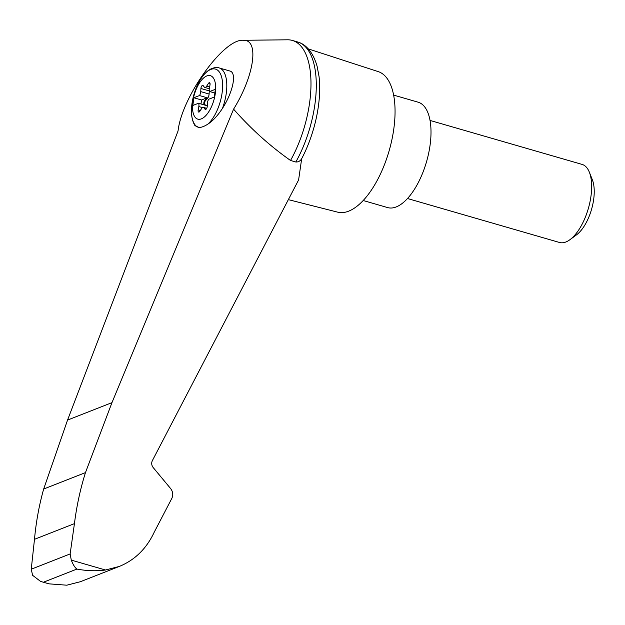 <?xml version="1.0" encoding="UTF-8"?>
<svg xmlns="http://www.w3.org/2000/svg" width="625" height="625" viewBox="0 0 625 625"><rect width="100%" height="100%" fill="white"/><g stroke="black" fill="none" stroke-linecap="round" stroke-linejoin="round"><path stroke-width="0.94" d="M233.586 109.148C254.508 75.406 259.516 39.094 243.094 40.289C223.633 38.594 181.75 96.984 178.055 130.953L67.555 420.07L43.672 489.023L85.461 472.617L111.969 402.633L233.586 109.148C250.797 128.727 269.781 145.836 290.523 160.469A79.234 35.609 -73.9 0 0 292.359 40.438A79.234 35.609 -73.9 0 0 287.57 39.805L243.094 40.289M290.523 160.469L295.828 162.008C298.367 162.109 300.32 160.992 301.688 158.656L298.602 179.961L152.312 460.727C151.266 463.078 151.555 465.359 153.18 467.555L170.625 488.562C172.945 491.703 173.359 494.953 171.867 498.32L154.242 532.148C146.547 548.625 134.898 560.055 119.312 566.43L105.492 570.008C96.453 571.242 86.922 570.938 76.891 569.078C74.891 567.578 73.023 564.594 71.289 560.117L70.141 553.93L74.438 523.625C76.641 506.07 80.312 489.062 85.461 472.617M215.375 92.969A22.625 10.164 106.1 0 1 198.219 119.234A22.625 10.164 106.1 0 1 193.547 97.609A22.625 10.164 106.1 0 1 207.922 75.609A22.625 10.164 106.1 0 1 215.375 92.969M198.82 106.562A4.062 1.828 -73.9 0 0 198.492 103.258L192.852 105.469L193.844 97.758L199.484 95.547A4.062 1.828 -73.9 0 0 200.734 91.617L200.914 88.484A2.438 1.094 -73.9 0 1 202.836 85.352A2.438 1.094 -73.9 0 1 203.141 85.578L204.234 87.047A4.062 1.828 -73.9 0 0 204.742 87.422A4.062 1.828 -73.9 0 0 206.727 86.07L208.328 83.539A2.438 1.094 -73.9 0 1 209.523 82.727A2.438 1.094 -73.9 0 1 210.008 84.914L209.359 88.234A4.062 1.828 -73.9 0 0 209.687 91.539L215.328 89.328L214.336 97.039L208.695 99.25A4.062 1.828 -73.9 0 0 207.445 103.18L207.266 106.313A2.438 1.094 -73.9 0 1 205.344 109.445A2.438 1.094 -73.9 0 1 205.039 109.219L203.945 107.75A4.062 1.828 -73.9 0 0 203.437 107.375A4.062 1.828 -73.9 0 0 201.453 108.727L199.852 111.258A2.438 1.094 -73.9 0 1 198.656 112.07A2.438 1.094 -73.9 0 1 198.172 109.883L198.82 106.562L202.453 107.617M209.305 90.641A2.438 1.094 -73.9 0 0 209.281 90.906L209.102 94.039A4.062 1.828 -73.9 0 1 207.328 98.633L206.633 98.43A4.062 1.828 -73.9 0 0 207.148 97.766L199.484 95.547M207.148 97.766L201.516 99.977L193.844 97.758M199.18 127.531L195.008 125.688C191.695 120.281 190.703 112.859 192.016 103.438A30.344 13.633 106.1 0 0 199.18 127.531A43.828 15.711 121.3 0 0 207.859 124.125C212.781 120.977 217.641 115.742 222.445 108.414C233.234 91.695 237.016 72.539 229.828 71L219.164 67.922A32.508 14.609 106.1 0 1 222.445 108.414M288.352 199.633L337.672 212.156A73.141 32.867 -73.9 0 0 389.102 150.898A73.141 32.867 -73.9 0 0 378.305 71.648L308.234 48.867M301.688 158.656A75.766 34.047 -73.9 0 0 319.031 76.445L317.125 66.367C312.906 51.281 305.172 44.508 299.055 42.445A79.234 35.609 -73.9 0 0 297.656 41.977L292.359 40.438M43.672 489.023C39.125 505.234 36.062 522 34.484 539.312L31.25 569.203L32.594 575.305L40.555 581.406L48.969 583.844L66.797 585.195L80.367 581.719L119.312 566.43M31.25 569.203L70.141 553.93M34.484 539.312L74.438 523.625M295.828 162.008A79.234 35.609 -73.9 0 0 299.055 42.445M363.172 200.508L387.617 207.578A54.859 24.648 -73.9 0 0 426.539 161.727A54.859 24.648 -73.9 0 0 418.094 102.18L393.648 95.109M430.055 120.445L582.086 164.406A40.633 18.258 106.1 0 1 589.375 172.258A40.633 18.258 106.1 0 1 591.062 195.484A40.633 18.258 106.1 0 1 569.867 239.734A40.633 18.258 106.1 0 1 559.508 242.477L407.477 198.516M589.375 172.258L592.375 179.852A33.156 14.898 106.1 0 1 593.75 198.805A33.156 14.898 106.1 0 1 576.453 234.906L569.867 239.734M207.328 98.633L205.586 100.477A2.438 1.094 -73.9 0 0 204.555 102.922A2.438 1.094 -73.9 0 0 205.039 104.766L205.773 105.164A4.062 1.828 -73.9 0 1 206.164 105.477L198.492 103.258M207.242 106.578A4.062 1.828 -73.9 0 0 206.469 105.367M214.852 93.031L209.687 91.539M206.633 98.43L204.891 100.281A2.438 1.094 -73.9 0 0 203.859 102.719A2.438 1.094 -73.9 0 0 204.344 104.562L205.773 105.164M201.516 99.977L201 103.984M71.289 560.117L105.492 570.008M219.164 67.922C217.117 67.047 214.211 67.453 210.445 69.156C205.195 72.211 200.75 77.773 197.109 85.844A30.344 13.633 106.1 0 1 221.563 76.875A30.344 13.633 106.1 0 1 207.859 124.125M43.875 582.047L76.891 569.078M67.555 420.07L111.969 402.633M209.617 86.906L206.727 86.07M210.094 84.047L208.328 83.539M205.719 109.414L205.039 109.219M206.609 108.516L203.945 107.75M200.328 110.508L198.172 109.883M205.039 104.766L204.344 104.562M205.586 100.477L204.891 100.281M209.102 94.039L200.734 91.617M209.281 90.906L200.914 88.484M197.109 85.844A65.016 65.016 0 0 0 192.016 103.438M48.969 583.844L40.555 581.406M204.742 87.422L209.273 88.734M203.437 107.375L206.719 108.32"/></g></svg>
